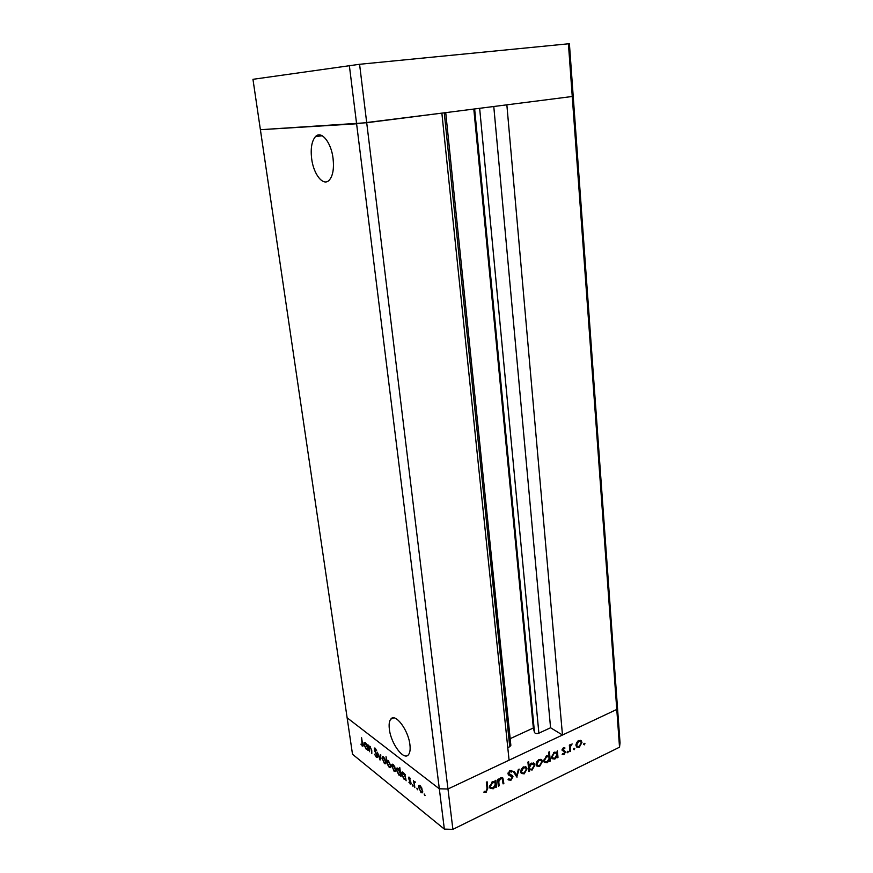 <?xml version="1.0" encoding="UTF-8"?>
<svg xmlns="http://www.w3.org/2000/svg" width="873" height="873" viewBox="0 0 873 873"><rect width="100%" height="100%" fill="white"/><g stroke="black" fill="none" stroke-linecap="round" stroke-linejoin="round"><path stroke-width="1.31" d="M333.06 158.406C331.205 142.255 321.209 130.121 315.469 136.625C311.737 141.044 310.461 148.41 311.65 158.7C313.56 174.545 323.381 186.746 329.263 180.154C332.897 175.888 334.163 168.642 333.06 158.406M409.906 744.604C408.313 729.828 395.109 712.554 390.755 719.166C389.227 721.163 388.769 724.568 389.391 729.37C390.984 743.807 403.981 761.223 408.542 754.61C410.026 752.657 410.474 749.318 409.906 744.604M568.41 43.65L572.251 96.488L573.201 96.15L572.251 96.488L619.524 747.201L620.037 742.89L617.309 705.308L616.785 709.433L447.969 788.985L509.079 760.187L441.869 113.13L356.599 123.78L260.394 129.706L366.704 122.722L572.251 96.488L506.853 104.836L562.474 735.022L616.785 709.433L617.309 705.308L569.403 43.705L359.578 64.286L252.963 79.312L352.506 754.25L444.346 829.11L439.326 788.799L347.138 717.792L439.326 788.799L349.342 65.453M619.524 747.201L452.891 829.35L447.969 788.985L439.326 788.799L447.969 788.985L359.578 64.286M444.27 112.824L509.734 746.71L507.77 747.626M562.474 735.022L550.568 727.755L538.881 733.178C536.742 733.855 535.28 733.626 534.505 732.48L533.348 727.995L510.17 738.667M509.734 746.71L510.858 745.356L445.732 112.639M493.78 106.506L550.568 727.755M473.81 109.06L533.348 727.995M369.508 751.718L368.166 744.996L368.766 746.491L369.966 746.317L371.778 750.616L371.8 753.53L371.112 749.034L369.999 747.037L369.203 747.004L369.508 751.718M377.474 756.116L377.289 757.437L376.361 757.349L374.572 754.217L376.241 756.444L377.016 755.745L374.615 750.769L374.277 748.041L375.095 748.128L376.645 750.671L375.172 749.001L374.593 749.536L377.474 756.116M380.05 760.067L377.387 752.242L379.766 758.288L380.344 754.567L380.846 754.959L380.05 760.067M382.014 758.768L382.276 756.793L383.487 756.935L385.069 759.128L385.659 763.788L384.426 763.635L382.429 758.593M391.65 766.374L391.857 764.464L393.177 764.541L394.792 766.767L395.382 771.47L394.105 771.317L392.075 766.178M404.93 774.962L406.141 780.757L405.498 779.218L404.046 779.196L401.525 774.133L401.776 772.256L403.14 772.365L405.345 774.777M424.693 795.576L424.18 794.004L425.086 795.39M418.396 787.479L418.658 785.536L420.077 785.656L421.801 788.003L422.401 792.793L420.982 792.629L418.865 787.26M417.37 789.77L416.868 788.21L417.752 789.596M414.817 787.642L413.442 780.549L414.064 781.924L415.384 782.175L414.315 783.157L414.817 787.642M412.874 786.202L412.372 784.652L413.245 786.027M408.553 778.17L408.673 777.156L409.339 777.221L410.496 778.989L409.448 778.039L409.044 778.53L410.779 781.892L410.954 784.15L408.902 782.252L410.528 783.267L408.553 778.17L409.732 777.636M399.812 770.99L399.758 767.422L401.013 776.686L400.369 775.169L398.95 775.159L396.451 770.128L396.691 768.251L398.033 768.349L400.216 770.804M387.579 764.966L386.019 756.673L387.012 760.852L388.387 760.776L390.842 765.73L390.602 767.607L389.293 767.498L387.874 764.846M366.878 745.029L368.057 750.562L367.457 749.11L366.169 749.165L363.834 744.396L364.063 742.508L365.241 742.607L367.249 744.876M362.099 745.247L361.608 737.783L362.906 746.219L360.887 744.189L362.099 745.247M499.127 785.809L498.352 786.18L497.621 779.414L498.396 779.043L498.527 780.266L500.775 777.778L502.881 778.018L503.852 783.528L503.077 783.899L502.248 778.781L500.731 778.672L498.789 781.499L499.127 785.809L498.243 785.187M513.008 776.752L510.836 780.407L508.042 779.644L508.708 778.836L510.738 779.469L512.244 777.112L508.632 775.028L508.01 773.849L509.887 770.684L512.309 771.165L511.676 772.07L509.897 771.677L508.773 773.445L512.56 775.704L513.008 776.752L512.113 776.675M517.023 777.177L513.411 771.863L514.23 771.459L516.783 775.377L518.333 769.506L519.151 769.113L516.772 777.003M520.69 771.918L521.29 769.135L523.516 766.898L526.419 767.291L527.03 768.873L524.215 773.838L521.29 773.467L520.69 771.918M536.197 764.464L536.797 761.703L538.99 759.499L541.806 759.87L542.428 761.474L539.645 766.396L536.808 766.036L536.197 764.464M556.778 752.384L557.389 750.813L557.989 757.426L557.258 757.775L557.16 756.64L554.857 759.063L552.063 758.692L551.441 757.109L554.257 752.199L556.778 752.384M584.386 744.822L583.666 744.385L584.834 743.403L584.386 744.822L583.666 744.385M575.962 745.367L576.562 742.661L578.668 740.511L581.287 740.828L581.942 742.497L579.236 747.299L576.606 746.993L575.962 745.367M574.161 749.743L573.441 749.318L574.62 748.325L574.161 749.743L573.441 749.296M570.636 751.326L569.916 751.675L569.349 745.095L570.069 744.745L570.156 745.717L572.121 743.883L570.375 746.797L570.636 751.326L569.851 750.835M567.832 752.799L567.101 752.373L568.29 751.38L567.832 752.799L567.101 752.34M562.092 750.256L563.423 747.812L565.006 748.03L562.812 749.874L565.464 751.959L563.914 754.698L562.157 754.61L562.572 753.77L563.805 753.901L564.569 751.882L562.092 750.256M549.062 756.138L548.702 752.166L549.433 751.817L550.296 761.136L549.564 761.496L549.455 760.35L547.131 762.784L544.305 762.413L543.693 760.83L546.52 755.898L549.062 756.138M529.475 769.877L529.605 771.121L528.852 771.481L527.925 762.074L528.678 761.725L529.06 765.643L531.417 763.122L534.32 763.515L534.92 765.075L532.072 770.051L528.645 769.32M495.209 781.892L495.078 780.637L495.853 780.266L496.584 787.042L495.809 787.413L495.678 786.235L493.245 788.777L490.124 788.33L489.557 786.835L492.503 781.739L495.209 781.892L495.428 783.899M486.086 791.342L487.025 788.374L486.337 782.164L487.123 781.793L487.811 788.09L486.141 792.324L483.926 792.258L484.308 791.32L486.086 791.342M452.891 829.35L444.346 829.11M584.266 743.327L584.975 743.763M584.015 743.501L583.688 744.08M581.287 740.828L580.349 740.26L581.003 741.93L581.942 742.497M576.606 746.993L579.236 747.299M575.951 745.291L576.889 746.109M579.999 741.144L578.635 740.533M581.232 742.847L580.752 741.603L578.734 741.319L576.671 745.029L577.173 746.295L579.17 746.502L581.232 742.847M578.024 740.893L578.734 741.319M575.962 744.593L576.671 745.029M574.052 748.248L574.761 748.685M573.812 748.401L573.452 749.023M569.36 745.236L570.156 745.717M571.007 744.287L571.793 744.767M570.833 744.473L571.411 744.822M569.633 745.4L569.447 746.229L570.375 746.797M567.723 751.293L568.432 751.729M567.483 751.446L567.123 752.079M563.958 747.67L564.264 748.641M562.845 748.216L563.489 748.619M562.147 749.46L562.812 749.874M562.059 749.721L563.063 750.376M564.34 750.725L565.464 751.959M563.172 754.01L563.914 754.698M562.987 754.108L562.299 754.316M563.543 751.555L564.395 751.751M556.658 752.286L556.778 753.715M556.93 755.352L557.039 756.564M557.181 756.913L557.989 757.426M552.063 758.692L554.857 759.063M551.43 756.88L552.445 757.819M555.806 752.81L554.322 752.166M556.963 754.49L556.483 753.246L554.333 753.006L552.173 756.76L552.674 757.971L554.802 758.233L556.963 754.49M553.635 752.559L554.333 753.006M551.452 756.302L552.173 756.76M548.953 756.051L549.084 757.458M549.237 759.008L549.346 760.274M549.477 760.612L550.296 761.136M546.236 762.194L547.131 762.784M546.192 762.194L544.305 762.413M543.672 760.558L544.697 761.54M548.102 756.52L546.596 755.865M549.259 758.19L548.779 756.956L546.607 756.705L544.425 760.481L544.916 761.682L547.087 761.954L549.259 758.19M545.898 756.258L546.607 756.705M543.693 760.012L544.425 760.481M540.878 759.259L542.428 761.474M538.783 765.817L539.645 766.396M538.652 765.828L536.819 766.047M536.175 764.181L537.168 765.163M540.496 760.154L539.012 759.488M541.697 761.834L541.238 760.634L539.067 760.318L536.939 764.115L537.419 765.326L539.569 765.577L541.697 761.834M538.368 759.859L539.067 760.318M536.197 763.624L536.939 764.115M528.765 770.553L529.605 771.121M528.22 765.086L529.06 765.643M534.32 763.515L533.403 762.915L534.92 765.075M531.221 769.484L532.072 770.051M531.024 769.506L529.071 769.604M528.667 765.381L528.361 766.505M532.988 763.788L531.439 763.111M528.481 767.749L529.485 768.807M529.267 767.76L529.725 768.96L531.984 769.233L534.178 765.435L533.698 764.246L531.471 763.951L529.267 767.76L528.427 767.203M530.784 763.493L531.471 763.951M525.502 766.669L527.03 768.873M523.364 773.26L524.215 773.838M523.189 773.282L521.301 773.478M520.668 771.536L521.672 772.583M525.099 767.563L523.571 766.876M526.277 769.244L525.83 768.054L523.593 767.727L521.443 771.557L521.912 772.747L524.127 773.02L526.277 769.244M522.894 767.258L523.593 767.727M520.69 771.045L521.443 771.557M513.859 771.645L516.783 775.377M516.489 775.18L516.227 776.173M510.258 779.611L510.836 780.407M509.941 779.785L508.304 779.949M508.304 774.689L511.545 776.141M511.491 770.597L512.309 771.165M511.403 770.564L510.781 771.448L509.494 770.903M509.155 771.165L509.897 771.677M508.064 772.954L508.773 773.445M508.01 773.271L508.61 773.773M511.654 775.071L512.102 776.13M497.643 779.644L498.527 780.266M502.106 777.559L502.641 779.873M502.979 782.917L503.852 783.528M501.855 778.509L500.676 777.832M500.065 778.214L500.731 778.672M498.123 779.982L497.894 780.866L498.789 781.499M497.894 780.866L497.905 782.066M495.449 784.172L495.678 786.235L495.144 785.853M495.7 786.398L496.584 787.042M492.416 788.166L493.245 788.777M492.23 788.188L490.124 788.319M489.535 786.246L490.604 787.446M494.347 782.404L492.688 781.651M495.449 784.041L495.002 782.863L492.601 782.568L490.331 786.464L490.79 787.588L493.18 787.926L495.449 784.041M491.914 782.077L492.601 782.568M489.557 785.907L490.331 786.464M486.348 782.164L486.992 788.068M485.617 791.484L486.141 792.324M485.268 791.68L484.068 791.909M419.269 785.253L418.658 785.536M422.641 792.302L420.982 792.629M419.618 786.169L419.706 785.405M422.172 790.458L420.186 786.486L419.095 786.409L418.909 787.883L420.873 791.8L421.975 791.931L422.576 790.272M414.861 781.564L414.064 781.924M411.128 783.616L410.168 784.063M405.901 778.978L404.046 779.196M402.726 772.834L402.813 772.136M405.214 777.068L403.261 773.183L402.213 773.074L402.017 774.526L403.959 778.4L405.039 778.52L405.618 776.883M400.772 774.929L398.95 775.159M397.651 768.829L397.728 768.142M400.085 773.031L398.153 769.168L397.128 769.069L396.931 770.521L398.852 774.362L399.921 774.471L400.489 772.845M392.501 764.181L391.857 764.464M395.622 770.946L394.105 771.317M392.839 765.032L392.915 764.355M395.163 769.157L393.286 765.337L392.304 765.272L392.119 766.756L393.985 770.51L394.978 770.619L395.545 768.982M387.972 761.245L387.863 760.47L387.012 760.852M390.307 766.745L389.293 767.498M387.296 762.915L389.183 766.701L390.176 766.81L390.373 765.359L388.485 761.562L387.459 761.463L387.296 762.915M382.854 756.596L382.21 756.88M385.899 763.253L384.426 763.635M383.192 757.426L383.269 756.771M385.44 761.485L383.596 757.731L382.658 757.666L382.472 759.139L384.306 762.838L385.266 762.947L385.811 761.321M380.366 758.026L379.766 758.288M377.496 756.847L376.361 757.349M369.716 746.775L369.617 746.131M369.65 746.109L368.766 746.491M367.817 748.903L366.169 749.165M364.99 743.065L365.056 742.476M367.162 747.048L365.361 743.392L364.456 743.305L364.27 744.745L366.071 748.401L367.009 748.488L367.533 746.895M363.048 745.749L362.197 746.109M479.648 108.307L538.881 733.178M474.639 108.95L534.505 732.48M569.654 748.63L570.44 749.121M509.265 774.995L510.159 775.617M502.597 779.458L503.481 780.091M497.981 782.743L498.865 783.365M486.927 787.446L487.811 788.09M322.202 135.752L315.469 136.625M393.756 717.89L390.755 719.166M577.173 746.295L576.245 745.717M562.987 750.3L562.092 749.743M552.674 757.971L551.758 757.382M544.916 761.682L544.01 761.081M541.806 759.87L540.9 759.27M537.419 765.326L536.513 764.726M529.725 768.96L528.82 768.36M526.419 767.291L525.513 766.69M521.912 772.747L521.006 772.136M509.014 774.045L508.119 773.434M512.56 775.704L511.665 775.082M502.881 778.018L502.302 777.614M490.79 787.588L489.906 786.944M421.975 791.931L422.728 791.582M419.575 786.191L420.306 785.853M414.73 782.263L415.275 782.012M410.528 783.267L411.085 783.016M401.776 772.256L402.377 771.983M405.039 778.52L405.792 778.181M402.628 772.889L403.37 772.55M396.691 768.251L397.28 767.989M399.921 774.471L400.663 774.133M397.531 768.884L398.263 768.556M394.978 770.619L395.698 770.302M392.752 765.075L393.439 764.77M387.132 760.667L387.677 760.427M387.863 761.289L388.605 760.961M390.176 766.81L390.897 766.483M385.266 762.947L385.964 762.642M383.083 757.469L383.771 757.175M376.918 756.542L377.496 756.28M374.855 748.838L375.51 748.554M369.595 746.83L370.228 746.557M367.009 748.488L367.719 748.183M364.827 743.141L365.514 742.847M362.481 745.269L363.026 745.04"/></g></svg>
